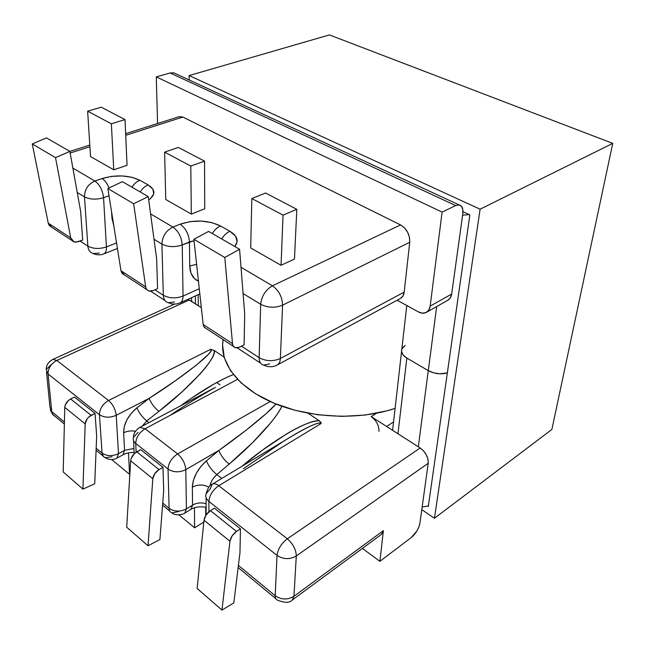 <?xml version="1.0" encoding="UTF-8"?>
<svg xmlns="http://www.w3.org/2000/svg" width="645" height="645" viewBox="0 0 645 645"><rect width="100%" height="100%" fill="white"/><g stroke="black" fill="none" stroke-linecap="round" stroke-linejoin="round"><path stroke-width="0.97" d="M205.707 515.549L205.682 507.131L205.707 515.549M194.427 507.744L194.637 527.812L178.907 514.871L194.637 527.812L194.427 507.744M203.82 522.047L194.637 527.812L203.82 522.047M129.581 474.293L128.468 452.879L129.581 474.293L111.674 459.562L129.581 474.293M199.829 293.918L180.019 302.94C182.027 301.925 183.035 299.635 183.043 296.071L199.265 288.742L183.043 296.071C175.892 298.7 169.312 298.433 163.306 295.265L161.911 244.068L154.002 239.247L161.911 244.068L163.306 295.265L154.929 289.807L163.306 295.265C163.524 299.248 165.185 301.731 168.272 302.715C165.185 301.731 163.524 299.248 163.306 295.265C169.312 298.433 175.892 298.7 183.043 296.071L182.237 244.939L189.453 241.956L189.735 265.974L191.001 273.214L194.443 278.584L198.434 281.131C192.928 278.793 190.033 273.738 189.735 265.974L189.453 241.956C188.8 234.103 185.704 228.185 180.173 224.186L172.9 227.08L150.591 213.914L172.9 227.08C178.439 231.103 181.551 237.062 182.237 244.939L194.04 240.674L189.453 241.956C188.8 234.103 185.704 228.185 180.173 224.186L172.9 227.08C166.071 230.571 162.411 236.231 161.911 244.068C162.411 236.231 166.071 230.571 172.9 227.08C178.439 231.103 181.551 237.062 182.237 244.939C174.868 247.414 168.095 247.124 161.911 244.068C168.095 247.124 174.868 247.414 182.237 244.939L183.043 296.071C183.035 299.635 182.027 301.925 180.019 302.94L180.003 302.948M156.654 258.879L157.557 288.662L153.147 290.589L157.557 288.662L156.654 258.879L148.253 196.596L156.654 258.879M400.481 298.425L277.14 365.038C279.116 363.901 280.188 361.724 280.373 358.499L282.591 305.166C275.117 308.141 267.812 307.85 260.693 304.279C261.628 296.039 265.547 289.887 272.44 285.808L400.545 224.92C406.834 228.822 409.897 234.611 409.736 242.278L409.446 237.247L407.592 232.168L404.463 227.83L400.545 224.92L182.882 117.059L125.719 135.305L182.882 117.059L400.545 224.92L272.44 285.808C278.874 290.435 282.26 296.885 282.591 305.166L409.736 242.278L404.197 292.096C403.81 295.12 402.569 297.232 400.481 298.425L402.94 296.023L404.197 292.096L280.373 358.499C273.117 361.635 266.038 361.369 259.145 357.685L260.693 304.279L243.092 293.556L260.693 304.279L259.145 357.685L241.448 346.163L259.145 357.685C259.137 361.821 260.612 364.296 263.579 365.118C260.612 364.296 259.137 361.821 259.145 357.685C266.038 361.369 273.117 361.635 280.373 358.499L282.591 305.166L409.736 242.278L404.197 292.096L280.373 358.499C280.188 361.724 279.116 363.901 277.14 365.038L277.124 365.046M244.705 313.881L244.092 344.809L239.666 347.075L244.092 344.809L244.705 313.881L239.577 249.26L244.705 313.881M272.44 285.808L241.004 267.264L272.44 285.808C265.547 289.887 261.628 296.039 260.693 304.279C267.812 307.85 275.117 308.141 282.591 305.166C282.26 296.885 278.874 290.435 272.44 285.808M234.844 246.535L237.134 241.698L235.57 236.126L229.91 231.289L220.485 225.944L211.721 222.573L201.055 221.066L190.009 221.63L180.173 224.186C194.564 219.502 208.004 220.082 220.485 225.944C217.252 227.346 214.527 229.878 212.326 233.546C214.527 229.878 217.252 227.346 220.485 225.944L229.91 231.289C226.669 232.716 223.944 235.272 221.727 238.964C223.944 235.272 226.669 232.716 229.91 231.289C237.4 235.86 239.045 240.94 234.844 246.527M148.705 199.934L150.35 198.725L153.728 194L152.93 189.17L148.165 184.946L139.909 180.269L132.04 177.294L122.139 175.94L111.641 176.375L102.055 178.552L94.863 181.027L72.853 168.047L94.863 181.027C99.741 184.623 102.636 190.186 103.555 197.717L109.013 195.766L103.555 197.717C102.636 190.186 99.741 184.623 94.863 181.027C88.139 184.099 84.672 189.38 84.479 196.87L77.239 192.46L84.479 196.87C84.672 189.38 88.139 184.099 94.863 181.027L102.055 178.552C104.901 180.35 107.239 183.478 109.07 187.945C107.239 183.478 104.901 180.35 102.055 178.552C116.197 174.545 128.823 175.118 139.909 180.269C136.7 181.479 134.063 183.793 131.983 187.211C134.063 183.793 136.7 181.479 139.909 180.269L148.165 184.946C144.956 186.179 142.303 188.517 140.215 191.96C142.303 188.517 144.956 186.179 148.165 184.946C155.598 189.678 155.776 194.669 148.705 199.926M70.16 153.034L89.905 146.729L70.16 153.034M191.315 214.076L204.723 208.795L204.57 161.145L178.351 147.447L164.612 152.123L190.799 166.063L191.315 214.076L165.765 199.49L191.315 214.076L190.799 166.063L204.57 161.145L204.723 208.795L191.315 214.076M250.703 247.97L281.051 265.288L294.467 259.08L281.051 265.288L250.703 247.97L251.816 198.523L250.703 247.97M90.534 156.558L113.754 169.812L127.057 165.281L113.754 169.812L111.367 123.8L125.017 119.599L127.057 165.281L125.017 119.599L101.225 107.175L87.631 111.174L111.367 123.8L113.754 169.812L90.534 156.558L87.631 111.174L90.534 156.558M426.458 312.349L447.904 300.223C449.968 298.998 451.226 296.942 451.669 294.056L430.159 306.133L442.107 212.1L156.275 76.892L157.565 123.517L156.275 76.892L170.119 72.966L173.618 72.812L175.98 73.852L173.868 72.869L170.119 72.966L455.668 205.57L459.167 204.925C462.151 205.715 463.36 208.682 462.788 213.826L451.669 294.056L462.788 213.826L462.779 209.375L461.441 206.239L458.942 204.892L455.668 205.57L442.107 212.1L455.668 205.57L170.119 72.966L156.275 76.892L442.107 212.1L430.159 306.133C429.739 309.06 428.506 311.132 426.458 312.349C424.047 313.615 421.322 313.454 418.291 311.849L397.127 300.231L418.291 311.849L422.362 313.164L426.055 312.551L428.796 310.092L430.159 306.133L451.669 294.056L450.266 297.974L447.84 300.256M265.603 193.016L251.816 198.523L283.042 215.14L281.051 265.288L283.042 215.14L296.813 209.319L294.467 259.08L296.813 209.319L265.603 193.016L296.813 209.319L283.042 215.14L251.816 198.523L265.603 193.016M165.765 199.49L164.612 152.123L165.765 199.49M203.151 324.443L203.925 326.838L206.311 328.595L204.401 327.467L203.207 324.903L193.887 239.271L203.151 324.443L232.506 343.648L224.791 257.5L239.577 249.26L208.625 231.41L193.887 239.271L224.791 257.5L232.506 343.648L203.151 324.443M239.666 347.075L237.07 347.873L234.828 347.518L233.232 346.051L232.506 343.648C232.764 345.913 233.788 347.292 235.57 347.784L239.666 347.075M153.147 290.589L150.543 291.209L148.237 290.742L146.544 289.234L145.689 286.872L133.652 203.739L148.253 196.596L122.381 181.672L148.253 196.596L133.652 203.739L145.689 286.872L120.978 270.723L107.852 188.517L133.652 203.739L107.852 188.517L122.381 181.672L107.852 188.517L120.978 270.723L124.372 274.883L123.59 274.577L121.873 273.061L120.978 270.723L145.689 286.872L146.351 288.912L147.947 290.581L149.011 291.04L153.147 290.589M193.887 239.271L208.625 231.41L239.577 249.26L224.791 257.5L193.887 239.271M80.085 241.069L87.865 246.132L84.479 196.87C89.969 199.547 96.323 199.829 103.555 197.717C96.323 199.829 89.969 199.547 84.479 196.87L87.865 246.132L80.085 241.069M71.926 240.504L51.785 227.298L48.246 223.162L70.692 237.836L55.526 157.654L32.25 143.924L48.246 223.162L32.25 143.924L46.488 137.909L32.25 143.924L55.526 157.654L69.87 151.39L46.488 137.909L69.87 151.39L80.641 211.407L82.689 240.077L75.739 242.23L73.409 241.673L71.643 240.142L70.692 237.836L55.526 157.654L69.87 151.39L80.641 211.407L82.689 240.077L78.327 241.738L74.191 241.988L70.692 237.836L48.246 223.162L49.222 225.444L51.785 227.306M111.633 212.173L111.964 218.252L113.826 225.944L111.964 218.252L111.633 212.173M116.543 242.947L106.425 246.922L103.555 197.717L106.425 246.922C106.57 250.695 105.659 253.033 103.692 253.945L103.684 253.945C105.659 253.033 106.57 250.695 106.425 246.922C99.403 249.18 93.219 248.922 87.865 246.132C93.219 248.922 99.403 249.18 106.425 246.922L116.543 242.947M135.724 443.438L136.135 452.201L135.724 443.438C136.063 437.407 139.191 432.513 145.109 428.756L177.633 453.919L270.182 401.537L177.633 453.919C182.495 458.256 185.212 463.497 185.8 469.641L218.897 450.412L206.473 460.812L200.797 466.617L196.233 473.47L193.306 480.606L192.347 487.201L192.557 505.124L186.421 508.873L185.8 469.641L218.897 450.412L245.592 430.602L266.216 413.55L276.02 404.028C267.401 413.784 242.302 433.924 218.897 450.412C220.727 455.426 224.146 459.998 229.16 464.11L252.493 442.72L270.489 423.088C275.399 417.049 279.003 411.808 281.301 407.374L281.881 406.237C276.149 418.984 253.154 443.937 229.16 464.11L216.825 474.599L229.16 464.11C224.146 459.998 220.727 455.426 218.897 450.412L206.473 460.812C208.367 465.819 211.818 470.423 216.825 474.599C213.108 477.937 210.81 481.726 209.923 485.983C210.81 481.726 213.108 477.937 216.825 474.599C211.818 470.423 208.367 465.819 206.473 460.812C197.572 468.899 192.863 477.695 192.347 487.201C197.999 484.331 203.506 484.314 208.867 487.152C203.506 484.314 197.999 484.331 192.347 487.201L192.557 505.124L186.421 508.873L184.768 513.106L186.421 508.873L185.8 469.641C185.212 463.497 182.495 458.256 177.633 453.919L145.109 428.756L237.513 379.349L145.109 428.756L139.884 427.425L145.109 428.756C139.191 432.513 136.063 437.407 135.724 443.438C133.604 441.688 132.83 439.664 133.41 437.383C132.83 439.664 133.604 441.688 135.724 443.438L168.031 469.036L135.724 443.438M162.725 503.06L169.103 508.308L168.031 469.036C168.482 462.925 171.683 457.885 177.633 453.919C171.683 457.885 168.482 462.925 168.031 469.036C173.449 472.503 179.374 472.704 185.8 469.641C179.374 472.704 173.449 472.503 168.031 469.036L169.103 508.308L162.725 503.06M140.715 449.662L162.992 467.351L163.693 490.587L159.895 539.567L148.036 545.759L152.817 478.743L154.784 473.632L159.049 469.592L136.78 451.814L140.715 449.662L162.992 467.351L159.049 469.592L162.992 467.351L163.693 490.587L159.895 539.567L148.036 545.759L126.71 527.207L130.645 460.772L152.817 478.743L148.036 545.759L126.71 527.207L130.645 460.772L152.817 478.743C153.381 474.978 155.461 471.93 159.049 469.592L136.78 451.814C133.209 454.064 131.161 457.055 130.645 460.772L131.209 458.281L134.499 453.475L140.715 449.662M208.883 501.399L208.891 511.775L208.883 501.399C209.488 495.183 212.786 489.966 218.76 485.733L287.339 538.793L420.153 447.985L371.222 416.597L376.583 413.235L371.222 416.597L420.153 447.985L423.62 450.976L426.377 454.951L427.99 459.28L428.216 463.287L419.879 523.393L428.216 463.287L296.289 555.966L293.951 596.278L383.404 530.65L379.873 561.344L362.393 548.419L379.873 561.344L411.147 537.64L379.873 561.344L383.404 530.65L293.951 596.278L292.314 599.979L293.951 596.278L296.289 555.966L428.216 463.287C428.417 457.281 425.732 452.177 420.153 447.985L287.339 538.793C293.064 543.848 296.047 549.572 296.289 555.966C296.047 549.572 293.064 543.848 287.339 538.793L218.76 485.733L321.266 423.426L218.76 485.733C216.123 483.766 213.955 483.25 212.245 484.185C213.955 483.25 216.123 483.766 218.76 485.733C212.786 489.966 209.488 495.183 208.883 501.399C206.231 499.182 205.295 496.65 206.069 493.796C205.295 496.65 206.231 499.182 208.883 501.399L277.011 555.377L208.883 501.399M238.408 565.415L275.197 595.73L277.011 555.377C277.89 549.008 281.333 543.485 287.339 538.793C281.333 543.485 277.89 549.008 277.011 555.377C283.34 559.481 289.766 559.683 296.289 555.966C289.766 559.683 283.34 559.481 277.011 555.377L275.197 595.73L238.408 565.415M214.39 508.171L240.44 528.86L239.972 552.596L233.829 602.873L221.969 610.081L229.942 541.252L232.119 535.874L236.481 531.432L210.439 510.63L206.102 514.936L203.997 520.225L197.136 588.474L203.997 520.225L229.942 541.252L221.969 610.081L197.136 588.474L221.969 610.081L233.829 602.873L239.972 552.596L240.44 528.86L236.481 531.432L240.44 528.86L214.39 508.171L210.439 510.63L214.39 508.171M174.384 304.158L52.914 359.378C48.391 361.853 46.174 365.223 46.246 369.48L48.053 373.987C48.109 368.198 51.036 363.691 56.833 360.458L52.914 359.378L56.833 360.458L189.356 299.965L188.034 299.288L201.321 307.633L189.356 299.965L56.833 360.458L108.57 400.489L210.649 349.332L214.221 350.493L224.089 357.096L214.221 350.493C217.268 357.177 190.839 386.79 158.888 411.389L181.971 391.926L199.982 374.06C204.949 368.553 208.641 363.788 211.06 359.757C213.479 355.742 214.527 352.646 214.221 350.493L210.649 349.332L108.57 400.489C112.915 404.399 115.471 409.333 116.237 415.299L149.124 398.392L136.901 407.85L131.362 413.195L127.009 419.629L124.324 426.426L123.622 432.811L124.574 450.347L118.478 453.653L116.237 415.299L149.124 398.392L175.617 380.59L196.249 365.239L208.383 354.379C210.826 351.646 211.584 349.961 210.649 349.332C216.986 349.872 185.236 375.503 149.124 398.392C151.124 403.335 154.381 407.664 158.888 411.389C154.381 407.664 151.124 403.335 149.124 398.392L136.901 407.85C138.965 412.792 142.255 417.146 146.754 420.927L158.888 411.389L146.754 420.927C142.255 417.146 138.965 412.792 136.901 407.85C128.178 415.243 123.751 423.563 123.622 432.811C127.355 430.965 131.33 430.473 135.531 431.328C131.33 430.473 127.355 430.965 123.622 432.811L124.574 450.347L118.478 453.653L116.906 458.144L118.478 453.653C112.319 456.41 106.844 456.225 102.071 453.088L99.435 414.695L48.053 373.987L51.737 411.607L64.411 422.056L51.737 411.607L49.955 407.003L52.527 414.179L55.01 416.323L53.003 414.864L51.793 412.082L48.053 373.987L46.246 369.48L51.269 364.538M319.348 420.806L307.947 413.179L319.348 420.806C316.026 420.701 311.543 421.782 305.899 424.055C300.256 426.329 293.733 429.675 286.332 434.109L262.628 450.025L242.004 466.222C273.012 439.834 309.019 419.121 319.348 420.806L321.266 423.426C320.162 422.693 317.396 423.209 312.986 424.99C308.818 426.676 303.045 429.643 295.676 433.883L212.245 484.185L210.318 488.797L206.069 493.796C207.787 487.999 209.843 484.798 212.245 484.185M320.597 421.886L321.266 423.426C318.59 421.451 305.94 427.433 283.324 441.382L243.447 468.713M374.479 419.435L371.222 416.597C376.446 420.548 379.034 425.482 378.986 431.384M219.961 384.847L216.639 382.55L219.961 384.847M411.147 537.64L416.839 531.093L418.855 527.094L419.879 523.393C418.718 528.9 415.807 533.649 411.147 537.64M381.405 534.431L383.404 530.65L381.517 534.35L292.314 599.979C289.903 602.978 285.017 603.043 277.648 600.173C275.947 599.681 275.133 598.197 275.197 595.73C281.349 599.874 287.597 600.06 293.951 596.278C287.597 600.06 281.349 599.874 275.197 595.73C275.133 598.197 275.947 599.681 277.648 600.173M221.807 478.413L216.825 474.599L221.807 478.413M386.605 426.466L393.555 421.983L386.605 426.466M236.481 531.432L210.439 510.63C206.819 513.178 204.675 516.371 203.997 520.225L229.942 541.252C230.684 537.358 232.861 534.084 236.481 531.432M96.169 448.227L102.071 453.088L96.169 448.227M95.049 413.397L96.669 436.093L94.718 483.766L82.931 489.12L85.196 423.934L86.986 419.065L88.889 416.92L95.049 413.397L96.669 436.093L94.718 483.766L82.931 489.12L63.21 471.971L64.766 407.382L63.21 471.971L82.931 489.12L85.196 423.934C85.616 420.306 87.599 417.444 91.147 415.364L70.636 398.981L74.522 397.086L95.049 413.397L91.147 415.364L70.636 398.981L68.386 400.489L65.242 404.987L64.766 407.382L85.196 423.934L64.766 407.382C65.153 403.794 67.104 400.988 70.636 398.981L74.522 397.086L95.049 413.397M148.947 422.604L146.754 420.927L142.174 426.208L146.754 420.927L148.947 422.604M233.377 374.592L233.095 374.697C227.669 376.793 221.356 379.865 214.164 383.92L191.033 398.457L180.866 405.641C201.74 390.539 219.244 380.195 233.377 374.592M125.646 133.668L179.245 116.632L182.882 117.059L179.133 116.664M134.136 452.387C129.185 452.492 125.469 453.314 122.977 454.838L124.574 450.347L122.977 454.838L116.906 458.144C114.173 459.708 110.956 459.933 107.272 458.813L103.514 456.668L102.071 453.088L103.007 456.031L105.208 457.773L112.085 456.757M206.11 507.22C199.627 506.317 194.548 507.026 190.888 509.356L192.557 505.124L190.88 509.356L184.768 513.106C184.841 513.88 175.714 516.548 172.005 512.936C170.175 512.267 169.208 510.727 169.103 508.308C174.384 511.824 180.157 512.009 186.421 508.873C180.157 512.009 174.384 511.824 169.103 508.308C169.208 510.727 170.175 512.267 172.005 512.936L178.834 511.485M171.014 414.711C186.147 404.641 200.942 395.53 215.398 387.379L139.884 427.425C135.716 429.973 133.555 433.295 133.41 437.383L138.038 432.327M206.102 503.737C201.305 502.31 196.79 502.769 192.557 505.124C196.79 502.769 201.305 502.31 206.102 503.737M133.942 448.46L124.574 450.347L133.942 448.46M112.569 218.042L111.964 218.252L112.569 218.042M196.612 264.345L189.735 265.974L196.612 264.345M99.435 414.695L102.071 453.088C106.844 456.225 112.319 456.41 118.478 453.653L116.237 415.299C109.924 417.984 104.321 417.783 99.435 414.695C99.653 408.761 102.7 404.028 108.57 400.489L56.833 360.458C51.036 363.691 48.109 368.198 48.053 373.987L99.435 414.695C104.321 417.783 109.924 417.984 116.237 415.299C115.471 409.333 112.915 404.399 108.57 400.489C102.7 404.028 99.653 408.761 99.435 414.695M99.362 253.098L93.154 253.533C90.002 252.437 88.244 249.978 87.865 246.132C88.244 249.978 90.002 252.437 93.154 253.533C96.952 255.138 100.459 255.275 103.692 253.945L117.43 248.486M174.464 301.973L168.272 302.715L172.118 303.964L176.287 304.029L180.019 302.94M269.675 363.941L263.579 365.118L267.425 366.473C271.126 367.061 274.359 366.586 277.14 365.038M178.351 147.447L204.57 161.145L190.799 166.063L164.612 152.123L178.351 147.447M101.225 107.175L125.017 119.599L111.367 123.8L87.631 111.174L101.225 107.175M223.146 339.633C218.905 362.168 237.779 387.968 273.932 403.173C310.019 418.371 359.676 420.443 395.103 408.358L386.758 410.881L365.022 415.066L341.745 416.396L318.05 414.783L295.096 410.301L274.004 403.198L255.726 393.877L241.045 382.824L230.475 370.601L224.299 357.79L222.565 344.946L223.146 339.633M406.834 358.072L428.288 370.625L436.673 306.569L428.288 370.625L406.834 358.072L403.125 354.992L401.537 351.501L401.835 349.034C400.803 352.323 402.464 355.331 406.834 358.072L397.965 433.754L406.834 358.072L428.288 370.625C434.48 373.874 440.833 374.624 447.348 372.875L439.825 373.81L433.69 372.858L428.288 370.625L406.834 358.072C402.464 355.331 400.803 352.323 401.835 349.042L401.537 351.501L403.125 354.992L406.834 358.072M469.149 214.608L462.602 215.156L469.149 214.608M402.286 348.131L405.229 345.381L402.286 348.131M198.209 294.66L198.281 305.69L198.209 294.66M418.315 446.8L428.288 370.625L433.69 372.858L439.825 373.81L447.348 372.875C440.833 374.624 434.48 373.874 428.288 370.625L418.315 446.8M422.153 507.035L428.377 505.93L422.153 507.035M406.777 305.528L401.835 349.042L405.229 345.381M551.878 429.449L434.448 518.282L421.79 509.639L434.448 518.282L551.878 429.449L612.75 143.375L480.106 209.206L434.448 518.282L480.106 209.206L612.75 143.375L329.393 34.919L189.138 75.562L480.106 209.206L189.138 75.562L329.393 34.919L612.75 143.375L551.878 429.449M191.613 301.409L191.573 297.676L191.613 301.409M189.187 79.964L189.138 75.562L189.187 79.964M462.957 211.721L469.866 214.946L428.288 506.567L427.7 506.172L428.288 506.567L469.866 214.946L462.957 211.721M459.167 204.925L173.868 72.869M146.81 289.589L124.372 274.883M233.474 346.405L206.311 328.595M89.8 145.069L69.87 151.406M52.535 414.187L50.278 409.841M102.902 455.87L96.089 450.242M64.363 424.047L55.01 416.323M46.513 372.125L49.955 407.003M134.2 453.766L133.563 440.664M169.812 511.122L162.564 505.14M206.134 514.887L206.086 497.553M275.673 598.544L238.142 567.552M165.072 300.618L150.696 291.209M260.572 363.151L237.215 347.857M195.411 295.934L195.475 303.892M401.545 351.589L392.611 430.312"/></g></svg>
